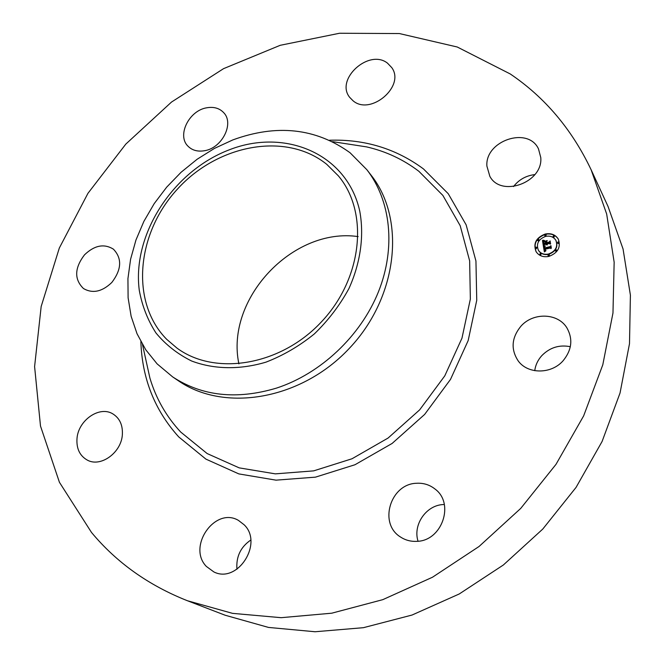 <?xml version="1.0" encoding="UTF-8"?>
<svg xmlns="http://www.w3.org/2000/svg" width="665" height="665" viewBox="0 0 665 665"><rect width="100%" height="100%" fill="white"/><g stroke="black" fill="none" stroke-linecap="round" stroke-linejoin="round"><path stroke-width="1" d="M520.778 326.374C532.964 312.168 557.952 312.799 566.962 327.97C573.114 339.092 571.842 350.006 563.139 360.713C551.318 374.387 527.811 374.312 518.218 360.937C510.67 349.399 511.526 337.878 520.778 326.374M534.743 370.688C535.5 365.06 537.844 360.048 541.792 355.65C549.805 347.521 559.315 344.537 570.329 346.698M91.496 532.441L59.426 482.291L40.498 426.057L34.597 366.59L41.172 306.482L59.318 248.045L87.955 193.316L125.818 144.097L171.528 102.044L223.565 68.653L280.214 45.303L339.566 33.25L399.407 33.558L457.237 46.999L510.23 73.948C544.943 97.398 571.908 129.351 591.135 169.791L606.663 213.989L614.152 262.185L612.972 312.999L602.789 364.819L583.646 415.883L556.007 464.336L520.728 508.409L479.049 546.489L432.491 577.228L382.791 599.655L331.735 613.197L281.112 617.685L232.526 613.354L187.422 600.736C148.528 585.341 116.558 562.573 91.496 532.441M591.135 169.791L608.051 206.491L623.055 248.984L630.403 295.152L629.497 343.664L620.046 392.998L602.091 441.477L576.065 487.387L542.773 529.066L503.355 565.001L459.241 593.97L412.034 615.042L363.423 627.685L315.069 631.75L268.519 627.428L225.136 615.225L187.422 600.736M366.847 169.691L370.995 175.045C405.933 218.827 398.21 296.557 349.591 348.086C301.345 399.956 224.28 412.732 178.311 380.729L172.701 376.93L157.09 363.846L145.735 349.74L137.04 333.755L131.138 316.307L128.104 297.787L127.938 278.635L130.589 259.242L135.951 240.023L143.889 221.362L154.214 203.615L166.699 187.139L181.104 172.252L197.139 159.243L214.496 148.386L232.833 139.916C276.74 123.856 315.809 128.129 350.039 152.734L366.847 169.691C390.787 200.531 396.107 247.721 378.385 291.952C360.58 336.124 320.646 373.713 276.507 388.102C236.823 399.948 202.218 396.224 172.701 376.93M265.958 362.151C239.832 369.948 213.889 369.416 191.611 361.004C177.563 354.063 165.685 344.719 155.967 332.974C147.705 320.131 142.144 305.925 139.284 290.372C131.928 234.496 172.975 171.262 229.076 149.899C284.961 127.796 347.113 153.715 359.765 211.196C364.27 235.701 360.588 262.741 348.942 288.535C339.815 305.301 328.277 320.43 314.337 333.921C299.333 346.083 283.207 355.492 265.958 362.151M166.724 339.341C129.891 302.101 136.541 233.274 177.43 189.109C217.804 144.48 285.983 131.454 326.723 164.313L338.352 175.843C368.959 212.035 362.741 278.103 321.511 321.777C280.613 365.767 215.094 376.282 176.981 348.103L166.724 339.341M238.901 363.888C225.078 299.15 292.642 227.031 358.144 236.599M418.044 541.235C412.707 524.702 426.223 505.159 443.322 504.544L444.328 504.494M236.94 569.24C235.992 556.78 240.597 547.054 250.747 540.071M513.521 186.566C518.941 179.617 526.065 175.618 534.876 174.587M204.163 150.78C197.621 151.795 192.31 150.348 188.237 146.433C176.524 135.818 188.918 110.407 206.906 107.763C213.831 106.6 219.4 108.204 223.606 112.568C234.62 123.358 221.985 148.403 204.163 150.78M244.213 524.843C263.581 543.371 237.563 584.02 213.881 571.942L206.316 566.397C187.006 546.555 215.169 506.439 238.444 520.396L244.213 524.843M353.098 100.822L349.665 97.331C334.969 79.26 369.083 48.404 387.512 63.175L391.776 67.639C405.459 86.159 370.646 115.926 353.098 100.822M122.368 434.461C121.512 452.582 100.648 467.719 87.231 460.055C79.792 455.791 76.375 448.675 76.99 438.717C78.121 420.272 99.6 405.392 112.95 413.954C119.692 418.235 122.826 425.068 122.368 434.461M486.896 166.109C484.876 140.805 528.01 126.051 538.492 148.894L540.778 157.58C543.147 182.567 501.053 197.763 489.856 176.35L486.896 166.109M111.845 282.442C102.136 291.769 92.684 293.805 83.491 288.552C74.114 279.342 74.447 268.103 84.488 254.853C94.455 245.285 104.097 243.398 113.424 249.175C122.194 258.377 121.67 269.458 111.845 282.442M416.498 483.272C423.43 482.857 429.598 484.76 434.985 489.008C454.976 503.438 442.009 541.169 416.631 541.352C410.737 541.626 405.376 540.188 400.563 537.037C378.252 523.621 390.347 483.862 416.498 483.272M545.242 234.022C551.036 232.95 555.383 234.62 558.268 239.034C561.094 247.139 557.96 252.941 548.866 256.424C543.239 257.446 538.974 255.867 536.09 251.686C532.981 243.523 536.032 237.638 545.242 234.022M545.624 236.383C550.179 235.535 553.588 236.848 555.865 240.306C558.118 246.698 555.657 251.279 548.475 254.03C544.028 254.836 540.662 253.589 538.392 250.273C535.965 243.847 538.376 239.217 545.624 236.383M543.446 246.058L545.109 246.366L544.186 247.197L544.236 248.353L550.088 247.048L550.578 246.333L550.944 248.577L550.204 248.037L544.835 249.284L545.923 250.522L544.436 249.383L544.785 250.614L545.915 250.796L544.361 251.902L543.363 246.042L544.743 246.615M543.762 245.693L545.333 245.992L543.887 245.9M544.66 246.848L544.618 247.912L550.038 246.649L550.928 245.634L551.335 248.145L550.828 245.942L550.105 246.79L544.494 248.103L544.66 246.798M542.474 240.522L544.219 240.938L543.297 242.052L543.471 243.847L545.99 243.257L543.721 243.481L543.945 241.32L543.845 243.324L545.923 242.833L544.768 241.528L547.021 240.996L546.256 242.027L546.439 243.149L549.157 242.509L549.756 241.719L550.146 244.122L549.315 243.49L546.996 244.038L547.32 244.745L546.597 244.13L547.071 245.028L546.148 244.238L543.879 244.77L543.288 245.593L542.474 240.522L543.912 241.179M542.948 240.165L544.527 240.564L543.072 240.381M547.22 240.58L544.835 241.279L547.22 240.58M546.821 242.625L549.132 242.085L550.163 240.946L550.495 243.939L550.063 241.254L549.215 242.185L546.697 242.783L546.663 241.619L546.888 242.733M535.957 247.072L536.721 247.363L536.165 248.436L535.4 248.145L535.957 247.072M545.325 234.521L546.106 234.82L545.541 235.876L544.76 235.576L545.325 234.521M538.043 239.267L538.816 239.558L538.259 240.622L537.486 240.331L538.043 239.267M557.977 241.91L558.766 242.218L558.201 243.274L557.411 242.966L557.977 241.91M553.571 235.601L554.361 235.9L553.795 236.956L553.006 236.657L553.571 235.601M548.783 255.909L548.002 255.618L548.558 254.545L549.34 254.845L548.783 255.909M540.504 254.77L539.731 254.487L540.288 253.407L541.069 253.697L540.504 254.77M556.131 251.146L555.342 250.838L555.907 249.774L556.696 250.082L556.131 251.146M546.381 244.703L546.148 244.238M546.439 243.149L549.323 242.816L549.822 242.16M545.2 241.769L546.713 241.412M546.048 243.149L545.799 242.102M543.829 243.457L543.712 242.675M543.471 243.847L546.164 243.556L545.94 242.958M543.396 245.443L542.657 240.821M544.469 251.819L543.621 246.358M544.685 250.472L545.325 250.838M545.017 250.323L544.71 249.375M544.236 248.353L550.263 247.347L550.653 246.773M551.31 248.17L550.828 245.942M546.821 242.75L546.738 242.068M550.603 243.806L550.063 241.254M558.351 239.184C555.441 234.878 551.127 233.257 545.416 234.321C536.298 237.879 533.214 243.714 536.181 251.835M538.484 250.422L538.567 250.572C540.845 253.88 544.203 255.136 548.65 254.329C555.824 251.57 558.284 246.998 556.031 240.605L555.948 240.456M535.508 248.278L536.347 248.727L536.796 247.521M544.868 235.718L545.716 236.175L546.164 234.986M537.594 240.472L538.434 240.921L538.883 239.724M557.519 243.107L558.376 243.573L558.833 242.384M553.114 236.79L553.97 237.255L554.427 236.067M548.11 255.751L548.957 256.208L549.406 255.003M539.847 254.62L540.687 255.069L541.135 253.864M555.45 250.979L556.297 251.437L556.763 250.24M345.584 143.657L366.598 146.89C385.866 151.312 403.289 159.45 418.867 171.296L442.857 195.402L460.197 225.709L469.648 260.863L470.355 299.05L461.976 338.161L444.777 375.866L419.648 409.864L388.077 438.052L352.009 458.767L313.664 470.87L275.335 473.862L239.201 467.869L207.164 453.563L180.714 432.05C166.317 416.564 156.051 398.609 149.933 378.169L142.476 344.512M329.541 140.224C364.753 139.093 396.066 148.669 423.48 168.935L448.218 193.681L466.132 224.828L475.94 260.988L476.747 300.297L468.177 340.563L450.504 379.407L424.644 414.42L392.126 443.447L354.969 464.744L315.468 477.146L276.008 480.155L238.835 473.904L205.901 459.108L178.735 436.913C154.737 410.338 142.111 378.576 140.864 341.627M345.559 143.657L332.525 141.653"/></g></svg>
